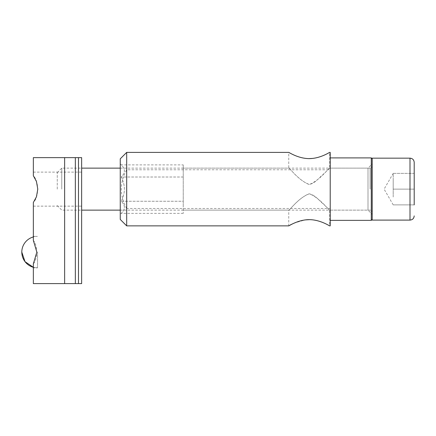 <?xml version="1.0" encoding="UTF-8"?>
<svg xmlns="http://www.w3.org/2000/svg" width="436" height="436" viewBox="0 0 436 436"><rect width="100%" height="100%" fill="white"/><g stroke="black" fill="none" stroke-linecap="round" stroke-linejoin="round"><path stroke-width="0.33" stroke-dasharray="2.18 1.64" d="M126.691 208.484C119.529 195.595 119.529 182.689 126.691 169.773L330.216 169.773L330.216 208.484L126.691 208.484L126.691 225.875M183.24 213.373L121.203 213.373C125.437 209.373 125.437 205.329 121.203 201.252L183.24 201.252L183.24 170.945L183.24 213.373L183.24 201.252L121.203 201.252C125.437 193.164 125.437 185.082 121.203 177.011C125.437 173.005 125.437 168.961 121.203 164.884L120.254 163.936L120.254 214.327L120.254 163.936M183.24 164.884L183.24 170.945L183.24 164.884L121.203 164.884C125.437 168.89 125.437 172.929 121.203 177.011C125.437 185.082 125.437 193.164 121.203 201.252C125.437 205.258 125.437 209.296 121.203 213.373L120.254 214.327M183.24 177.011L121.203 177.011L183.24 177.011M372.208 163.936L372.208 214.327L372.208 163.936L368.006 168.133L368.006 210.125L368.006 168.133L329.692 168.133L322.956 174.623C319.092 177.648 315.179 183.452 309.02 184.461C298.262 180.123 289.58 167.773 288.746 168.133C289.635 167.664 298.36 180.575 309.402 184.461C320.171 180.139 328.848 167.778 329.692 168.133L329.692 152.387C329.703 152.202 322.406 157.173 312.835 158.404M308.835 158.617C297.788 158.41 288.687 152.131 288.746 152.387L288.746 168.133L183.24 168.133L183.24 207.313L183.24 168.133M126.691 152.387L126.691 169.773M330.216 208.484L330.216 225.875M330.216 152.387L330.216 169.773M183.24 210.125L288.746 210.125C289.635 210.593 298.36 197.682 309.402 193.797C320.171 198.124 328.848 210.484 329.692 210.125L322.956 203.634C319.092 200.615 315.179 194.805 309.02 193.802C298.262 198.14 289.58 210.484 288.746 210.125L288.746 225.875C289.542 224.627 295.052 222.633 305.276 219.897M309.598 219.646C320.645 219.848 329.752 226.126 329.692 225.875L329.692 210.125L368.006 210.125L372.208 214.327M120.254 158.829L120.254 219.433M330.216 189.131L330.216 157.897L330.216 189.131M371.276 157.897L371.276 220.36M372.208 158.829L372.208 219.433L372.208 158.829M393.201 197.001L393.201 181.256L393.201 197.001M393.201 204.876L384.111 189.131L393.201 173.381L393.201 189.131L393.201 173.381L414.2 173.381L414.2 204.876L414.2 173.381L414.2 204.876L393.201 204.876L414.2 204.876M393.201 189.131L414.2 189.131L393.201 189.131M393.201 173.381L414.2 173.381M57.263 189.131L57.263 172.645L57.263 189.131M61.77 189.131L61.77 168.133L61.77 189.131M372.208 189.131L372.208 212.228L372.208 189.131M372.208 158.159L372.208 220.098M81.641 189.131L81.641 172.111L81.641 189.131M78.491 157.636L75.341 157.636L75.341 283.613L75.341 157.636L33.349 157.636L33.349 175.735C39.022 181.272 39.033 196.952 33.349 202.527L33.349 240.378C37.834 245.642 37.872 258.521 33.349 263.856L33.349 283.613L81.641 283.613L81.641 157.636L78.491 157.636L78.491 283.613M33.349 263.856L33.349 267.868L33.349 263.856M33.349 240.378L33.349 236.372L33.349 240.378M37.545 252.117L37.545 267.868L37.545 252.117M75.341 157.636L75.341 283.613M37.545 267.868L33.349 267.295A15.745 15.745 0 0 0 37.545 267.868L33.349 267.868M370.11 189.131L370.11 168.133L370.11 189.131M409.998 158.159L409.998 220.098M64.632 157.636L64.632 283.613M57.263 205.618L61.77 210.125L81.641 210.125M57.263 172.645L61.77 168.133L81.641 168.133M120.254 210.125L370.11 210.125C371.385 210.25 372.082 210.953 372.208 212.228M120.254 168.133L370.11 168.133C371.385 168.007 372.082 167.31 372.208 166.034M33.349 206.146L81.641 206.146M33.349 172.111L81.641 172.111M33.349 236.372L37.545 236.372A15.745 15.745 0 0 0 33.349 236.944"/><path stroke-width="0.65" d="M312.835 158.404L308.835 158.617M288.746 152.387C288.703 152.137 298.011 158.557 309.189 158.617C320.406 158.579 329.758 152.126 329.692 152.387L330.216 152.387L330.216 225.875L329.692 225.875C329.736 226.12 320.422 219.7 309.249 219.64C298.033 219.684 288.681 226.131 288.746 225.875L126.691 225.875L126.691 152.387L288.746 152.387M305.276 219.897L309.598 219.646M126.691 225.875L120.254 219.433L120.254 158.829L126.691 152.387M330.216 157.897L371.276 157.897L371.276 220.36L330.216 220.36M372.208 158.829L371.276 157.897M409.998 158.159L409.998 220.098L372.208 220.098L372.208 158.159L409.998 158.159C412.549 158.41 413.949 159.81 414.2 162.361L414.2 173.381M414.2 204.876L414.2 162.361M37.779 189.131L36.439 181.463L33.349 175.735L33.349 157.636L75.341 157.636L75.341 283.613L33.349 283.613L33.349 263.856L36.837 252.117L33.349 240.378L33.349 202.527L36.444 196.789L37.779 189.131M75.341 157.636L81.641 157.636L81.641 283.613L75.341 283.613M33.349 267.295L25.015 261.655L21.8 252.117A15.745 15.745 0 0 0 33.349 267.295M64.632 157.636L64.632 283.613M78.491 157.636L78.491 283.613M372.208 219.433L371.276 220.36M81.641 210.125L120.254 210.125M81.641 168.133L120.254 168.133M409.998 220.098C412.549 219.853 413.949 218.452 414.2 215.902M33.349 236.944A15.745 15.745 0 0 0 21.8 252.117"/></g></svg>

